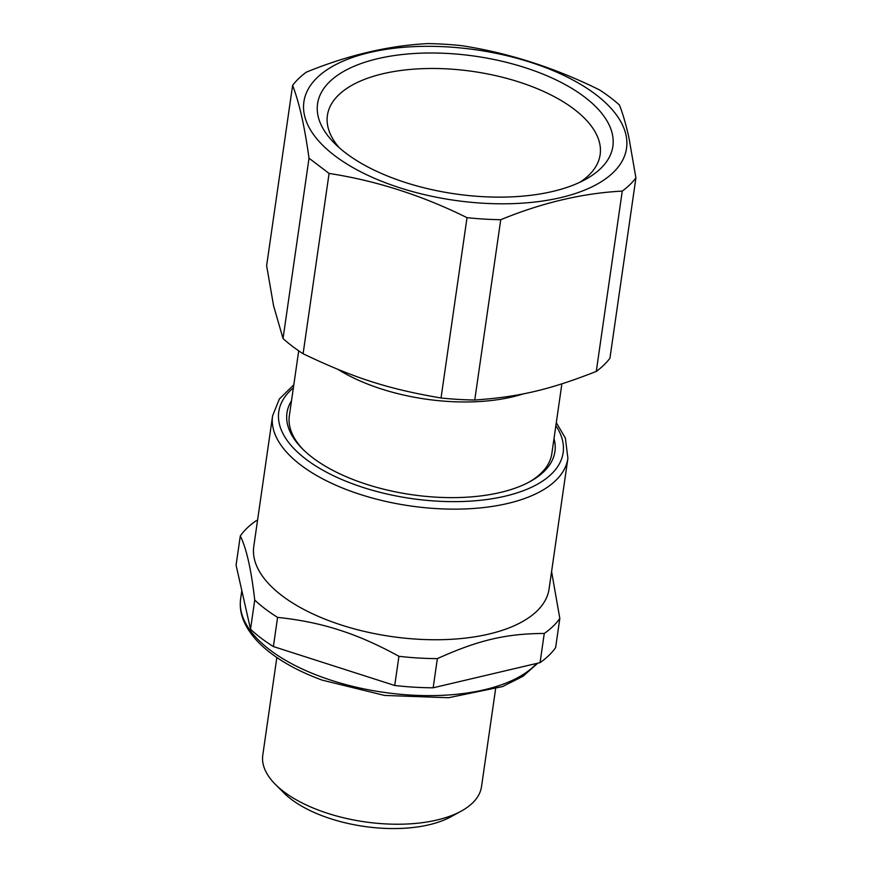 <?xml version="1.0" encoding="UTF-8"?>
<svg xmlns="http://www.w3.org/2000/svg" width="872" height="872" viewBox="0 0 872 872"><rect width="100%" height="100%" fill="white"/><g stroke="black" fill="none" stroke-linecap="round" stroke-linejoin="round"><path stroke-width="1.31" d="M291.51 400.76A135.367 63.133 8.2 0 0 287.847 425.721A135.367 63.133 8.2 0 0 302.355 448.775A135.367 63.133 8.2 0 0 530.045 481.584A135.367 63.133 8.2 0 0 554.047 438.747A135.367 63.133 8.2 0 0 554.003 438.583M298.715 350.827L289.351 415.737A132.599 61.847 -171.8 0 0 290.213 428.272A132.599 61.847 8.2 0 0 303.412 449.821M528.737 482.292A132.599 61.847 8.2 0 0 551.845 453.571L561.884 383.854M523.538 393.806A132.599 61.847 -171.8 0 1 337.976 369.401M272.598 415.791L253.785 546.406A149.177 69.575 8.2 0 0 282.103 595.761A149.177 69.575 8.2 0 0 345.05 626.194A149.177 69.575 8.2 0 0 549.077 588.96L567.901 458.345A149.177 69.575 -171.8 0 1 461.55 509.052A149.177 69.575 -171.8 0 1 300.916 465.158A149.177 69.575 -171.8 0 1 272.598 415.791L279.378 398.973L293.81 384.825M551.584 571.552L559.824 618.444A168.514 78.589 -171.8 0 1 544.259 633.464C506.011 633.617 478.259 640.146 437.363 658.622A168.514 78.589 -171.8 0 1 398.929 656.3C378.873 645.269 360.082 636.876 342.554 631.121C323.043 624.461 301.396 619.883 277.59 617.387A168.514 78.589 -171.8 0 1 265.252 608.928A168.514 78.589 -171.8 0 1 254.733 600.045C251.234 569.525 246.416 548.172 240.291 535.975A168.514 78.589 -171.8 0 1 255.856 520.944L257.567 520.159M283.04 338.532L273.601 305.865L266.625 265.698L292.611 85.38C295.717 93.446 298.584 103.081 301.211 114.287C304.088 126.832 306.693 141.482 309.026 158.214L329.082 173.43L303.096 353.749A182.324 85.031 8.2 0 1 292.425 346.293A182.324 85.031 8.2 0 1 283.04 338.532L309.026 158.214M303.096 353.749C353.651 377.925 388.302 389.032 441.036 397.992A182.324 85.031 8.2 0 0 474.75 400.019C519.167 396.923 549.676 389.74 596.274 371.428A182.324 85.031 8.2 0 0 609.931 358.25L635.917 177.932L628.941 137.754C626.107 124.914 622.957 114.025 619.502 105.087A182.324 85.031 8.2 0 0 610.117 97.326A182.324 85.031 8.2 0 0 599.446 89.871C554.527 67.645 508.55 52.898 461.495 45.638A182.324 85.031 8.2 0 0 427.781 43.6C388.345 45.649 347.841 55.187 306.268 72.191A182.324 85.031 8.2 0 0 292.611 85.38M544.259 633.464L540.062 662.633A168.514 78.589 8.2 0 0 555.628 647.613L559.824 618.444M398.929 656.3L394.733 685.479L273.383 646.555L277.59 617.387M394.733 685.479A168.514 78.589 8.2 0 0 433.155 687.79L437.363 658.622M540.062 662.633L433.155 687.79M254.733 600.045L250.526 629.213L243.299 597.178L236.083 565.143L240.291 535.975M250.526 629.213A168.514 78.589 8.2 0 0 261.055 638.097A168.514 78.589 8.2 0 0 273.383 646.555M596.274 371.428L622.259 191.11A182.324 85.031 8.2 0 0 635.917 177.932M474.75 400.019L500.735 219.7C542.33 202.685 582.834 193.148 622.259 191.11M441.036 397.992L467.021 217.673A182.324 85.031 8.2 0 0 500.735 219.7M467.021 217.673C422.124 195.437 376.148 180.689 329.082 173.43M304.121 113.534A162.988 76.017 -171.8 0 1 451.391 47.164A162.988 76.017 -171.8 0 1 626.303 136.599A162.988 76.017 -171.8 0 1 479.033 202.958A162.988 76.017 -171.8 0 1 304.121 113.534M331.197 80.279A149.177 69.575 -171.8 0 1 527.974 68.594A149.177 69.575 -171.8 0 1 599.228 169.855A149.177 69.575 -171.8 0 1 585.439 179.447A149.177 69.575 -171.8 0 1 334.521 143.291A149.177 69.575 -171.8 0 1 317.375 105.327A149.177 69.575 -171.8 0 1 331.197 80.279M579.782 182.313A137.765 64.256 8.2 0 0 587.543 176.417A137.765 64.256 8.2 0 0 599.969 155.739A137.765 64.256 8.2 0 0 499.013 76.42A137.765 64.256 8.2 0 0 340.004 93.686A137.765 64.256 8.2 0 0 327.283 116.445A137.765 64.256 8.2 0 0 327.24 116.815A137.765 64.256 8.2 0 0 339.143 147.641M495.579 689.033L481.518 786.609A110.504 51.535 -171.8 0 1 461.212 811.134A110.504 51.535 -171.8 0 1 305.658 804.682A110.504 51.535 -171.8 0 1 283.76 791.645A110.504 51.535 -171.8 0 1 275.345 784.353A110.504 51.535 -171.8 0 1 262.788 755.087L276.849 657.51M275.345 784.353L283.629 792.67A99.452 46.38 8.2 0 0 291.204 799.243A99.452 46.38 8.2 0 0 310.923 810.971A99.452 46.38 8.2 0 0 450.911 816.781L461.212 811.134M555.867 425.645A143.651 66.991 -171.8 0 1 486.783 499.525A143.651 66.991 -171.8 0 1 306.039 459.272A143.651 66.991 -171.8 0 1 293.384 387.822M536.672 663.428A154.704 72.147 -171.8 0 1 321.539 676.955A154.704 72.147 -171.8 0 1 270.015 650.011A154.704 72.147 -171.8 0 1 240.639 598.824L241.827 590.627M567.901 458.345L565.383 438.126L556.292 422.648M537.762 663.178L523.037 676.269L502.643 686.547L448.481 697.731L384.552 695.431L322.215 680.138C301.974 672.726 284.937 663.81 271.094 653.368C257.207 642.871 247.899 631.568 243.157 619.48C240.53 612.558 239.691 605.669 240.639 598.824"/></g></svg>
